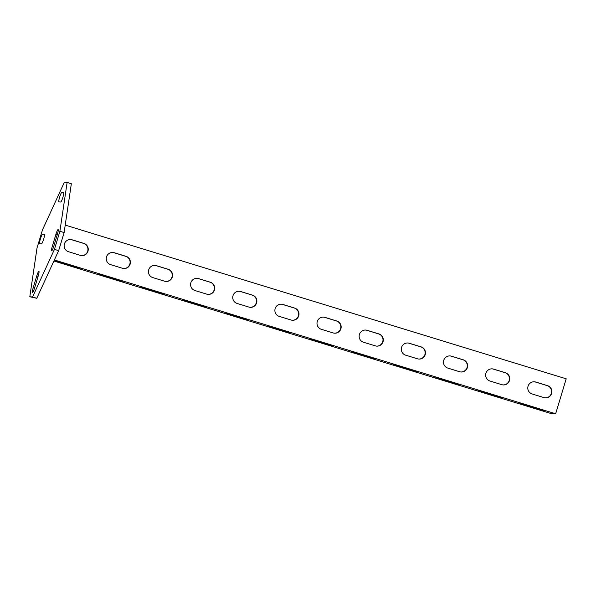 <?xml version="1.0" encoding="UTF-8"?>
<svg xmlns="http://www.w3.org/2000/svg" width="596" height="596" viewBox="0 0 596 596"><rect width="100%" height="100%" fill="white"/><g stroke="black" fill="none" stroke-linecap="round" stroke-linejoin="round"><path stroke-width="0.89" d="M58.117 229.482A4.902 0.7 107.1 0 1 58.14 229.49A4.902 0.7 107.1 0 1 57.417 234.228L53.811 246.163A4.902 0.7 107.1 0 1 51.658 250.789A4.902 0.7 107.1 0 1 52.388 246.051L55.987 234.116A4.902 0.7 107.1 0 1 58.117 229.482M38.896 271.299A4.902 0.7 107.1 0 1 38.919 271.307A4.902 0.7 107.1 0 1 38.196 276.045L34.59 287.98A4.902 0.7 107.1 0 1 32.437 292.606A4.902 0.7 107.1 0 1 33.167 287.868L36.766 275.933A4.902 0.7 107.1 0 1 38.896 271.299M67.124 182.458L71.341 183.754L64.115 232.567L58.654 250.648L36.766 298.283L29.8 296.763L37.026 247.943L42.487 229.862L64.375 182.234L67.124 182.458L59.898 231.27L64.115 232.567M58.654 250.648L54.445 249.359L32.549 296.987L36.766 298.283M60.74 202.037L58.922 201.888A4.902 0.7 107.1 0 1 58.9 201.88A4.902 0.7 107.1 0 1 59.645 197.067A4.902 0.7 107.1 0 1 61.753 192.508L63.571 192.657A4.902 0.7 107.1 0 1 63.593 192.657A4.902 0.7 107.1 0 1 62.841 197.477A4.902 0.7 107.1 0 1 60.74 202.037M41.519 243.853L39.701 243.704A4.902 0.7 107.1 0 1 39.679 243.697A4.902 0.7 107.1 0 1 40.424 238.884A4.902 0.7 107.1 0 1 42.532 234.325L44.35 234.474A4.902 0.7 107.1 0 1 44.372 234.481A4.902 0.7 107.1 0 1 43.62 239.294A4.902 0.7 107.1 0 1 41.519 243.853M29.8 296.763L32.549 296.987M54.445 249.359L59.898 231.27M520.114 403.462L543.783 410.696L520.114 403.462M477.962 390.529L501.638 397.763L477.962 390.529M435.81 377.596L459.486 384.83L435.81 377.596M393.665 364.663L417.334 371.897L393.665 364.663M351.513 351.737L375.182 358.971L351.513 351.737M309.361 338.804L333.037 346.038L309.361 338.804M267.209 325.87L290.885 333.104L267.209 325.87M225.057 312.937L248.733 320.171L225.057 312.937M182.912 300.004L206.581 307.238L182.912 300.004M140.76 287.071L164.436 294.305L140.76 287.071M98.608 274.138L122.284 281.372L98.608 274.138M56.456 261.204L80.132 268.438L56.456 261.204M534.292 381.783A6.236 6.169 -85.4 0 1 535.424 382.021L547.225 385.642A6.236 6.169 -85.4 0 1 545.087 397.837M551.65 393.442A6.236 6.169 -85.4 0 1 543.947 397.599L532.146 393.978A6.236 6.169 -85.4 0 1 534.448 381.798A6.236 6.169 -85.4 0 1 535.752 382.043L547.553 385.664A6.236 6.169 -85.4 0 1 551.65 393.442M492.14 368.857A6.236 6.169 -85.4 0 1 493.272 369.088L505.08 372.709A6.236 6.169 -85.4 0 1 502.935 384.904M509.498 380.509A6.236 6.169 -85.4 0 1 501.795 384.666L489.994 381.045A6.236 6.169 -85.4 0 1 492.303 368.864A6.236 6.169 -85.4 0 1 493.6 369.11L505.401 372.731A6.236 6.169 -85.4 0 1 509.498 380.509M449.987 355.924A6.236 6.169 -85.4 0 1 451.127 356.155L462.928 359.775A6.236 6.169 -85.4 0 1 460.782 371.971M467.353 367.583A6.236 6.169 -85.4 0 1 459.65 371.74L447.842 368.112A6.236 6.169 -85.4 0 1 450.151 355.931A6.236 6.169 -85.4 0 1 451.448 356.185L463.248 359.805A6.236 6.169 -85.4 0 1 467.353 367.583M407.835 342.991A6.236 6.169 -85.4 0 1 408.975 343.221L420.776 346.842A6.236 6.169 -85.4 0 1 418.63 359.038M425.201 354.65A6.236 6.169 -85.4 0 1 417.498 358.807L405.697 355.186A6.236 6.169 -85.4 0 1 407.999 342.998A6.236 6.169 -85.4 0 1 409.296 343.251L421.104 346.872A6.236 6.169 -85.4 0 1 425.201 354.65M365.691 330.057A6.236 6.169 -85.4 0 1 366.823 330.288L378.624 333.909A6.236 6.169 -85.4 0 1 376.486 346.105M383.049 341.717A6.236 6.169 -85.4 0 1 375.346 345.874L363.545 342.253A6.236 6.169 -85.4 0 1 365.847 330.065A6.236 6.169 -85.4 0 1 367.151 330.318L378.952 333.939A6.236 6.169 -85.4 0 1 383.049 341.717M323.539 317.124A6.236 6.169 -85.4 0 1 324.671 317.355L336.472 320.976A6.236 6.169 -85.4 0 1 334.334 333.171M340.897 328.783A6.236 6.169 -85.4 0 1 333.194 332.94L321.393 329.32A6.236 6.169 -85.4 0 1 323.702 317.132A6.236 6.169 -85.4 0 1 324.999 317.385L336.8 321.006A6.236 6.169 -85.4 0 1 340.897 328.783M281.387 304.191A6.236 6.169 -85.4 0 1 282.526 304.422L294.327 308.05A6.236 6.169 -85.4 0 1 292.182 320.238M298.745 315.85A6.236 6.169 -85.4 0 1 291.049 320.007L279.241 316.387A6.236 6.169 -85.4 0 1 281.55 304.206A6.236 6.169 -85.4 0 1 282.847 304.452L294.647 308.072A6.236 6.169 -85.4 0 1 298.745 315.85M239.234 291.258A6.236 6.169 -85.4 0 1 240.374 291.496L252.175 295.117A6.236 6.169 -85.4 0 1 250.029 307.305M256.6 302.917A6.236 6.169 -85.4 0 1 248.897 307.074L237.096 303.453A6.236 6.169 -85.4 0 1 239.398 291.273A6.236 6.169 -85.4 0 1 240.695 291.519L252.495 295.139A6.236 6.169 -85.4 0 1 256.6 302.917M197.082 278.325A6.236 6.169 -85.4 0 1 198.222 278.563L210.023 282.184A6.236 6.169 -85.4 0 1 207.885 294.379M214.448 289.984A6.236 6.169 -85.4 0 1 206.745 294.141L194.944 290.52A6.236 6.169 -85.4 0 1 197.246 278.339A6.236 6.169 -85.4 0 1 198.55 278.585L210.351 282.206A6.236 6.169 -85.4 0 1 214.448 289.984M154.938 265.391A6.236 6.169 -85.4 0 1 156.07 265.63L167.871 269.25A6.236 6.169 -85.4 0 1 165.733 281.446M172.296 277.051A6.236 6.169 -85.4 0 1 164.593 281.208L152.792 277.587A6.236 6.169 -85.4 0 1 155.094 265.406A6.236 6.169 -85.4 0 1 156.398 265.652L168.199 269.273A6.236 6.169 -85.4 0 1 172.296 277.051M112.786 252.466A6.236 6.169 -85.4 0 1 113.918 252.697L125.726 256.317A6.236 6.169 -85.4 0 1 123.581 268.513M130.144 264.117A6.236 6.169 -85.4 0 1 122.441 268.274L110.64 264.654A6.236 6.169 -85.4 0 1 112.949 252.473A6.236 6.169 -85.4 0 1 114.246 252.719L126.047 256.34A6.236 6.169 -85.4 0 1 130.144 264.117M70.633 239.532A6.236 6.169 -85.4 0 1 71.773 239.763L83.574 243.384A6.236 6.169 -85.4 0 1 81.428 255.58M87.999 251.192A6.236 6.169 -85.4 0 1 80.296 255.349L68.495 251.721A6.236 6.169 -85.4 0 1 70.797 239.54A6.236 6.169 -85.4 0 1 72.094 239.793L83.894 243.414A6.236 6.169 -85.4 0 1 87.999 251.192M53.893 261.018L550.332 413.333L555.651 413.766L566.2 378.818L65.225 225.109M555.651 413.766L54.378 259.968M33.167 287.868L34.501 288.278M36.766 275.933L38.107 276.343M42.532 234.325L44.514 234.936M52.388 246.051L53.722 246.461M55.987 234.116L57.328 234.526M61.753 192.508L63.735 193.119M398.769 366.033L398.657 366.406M356.617 353.1L356.505 353.473M314.464 340.167L314.353 340.54M73.368 266.189L73.256 266.568M115.52 279.122L115.408 279.494M157.672 292.055L157.553 292.427M199.816 304.988L199.705 305.361M241.969 317.921L241.857 318.294M284.121 330.855L284.009 331.227M326.273 343.788L326.154 344.16M368.417 356.713L368.306 357.093M410.57 369.647L410.458 370.027M452.722 382.58L452.61 382.96M494.874 395.513L494.762 395.886M537.018 408.446L536.907 408.819"/></g></svg>
